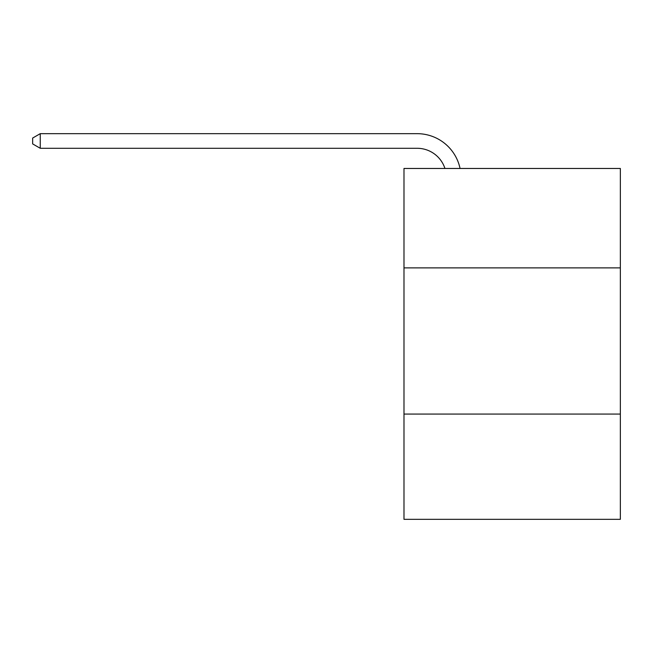 <?xml version="1.0" encoding="UTF-8"?>
<svg xmlns="http://www.w3.org/2000/svg" width="653" height="653" viewBox="0 0 653 653"><rect width="100%" height="100%" fill="white"/><g stroke="black" fill="none" stroke-linecap="round" stroke-linejoin="round"><path stroke-width="0.98" d="M620.35 267.877L620.35 168.466L403.987 168.466L403.987 267.877L620.35 267.877L620.35 519.331L403.987 519.331L403.987 267.877M620.35 414.067L403.987 414.067M417.136 133.669L40.249 133.669L417.136 133.669A43.857 43.857 173 0 1 460.055 168.466M444.938 168.466A29.238 29.238 -7 0 0 417.136 148.288L40.249 148.288L32.65 143.905L32.65 138.052L40.249 133.669L40.249 148.288"/></g></svg>
